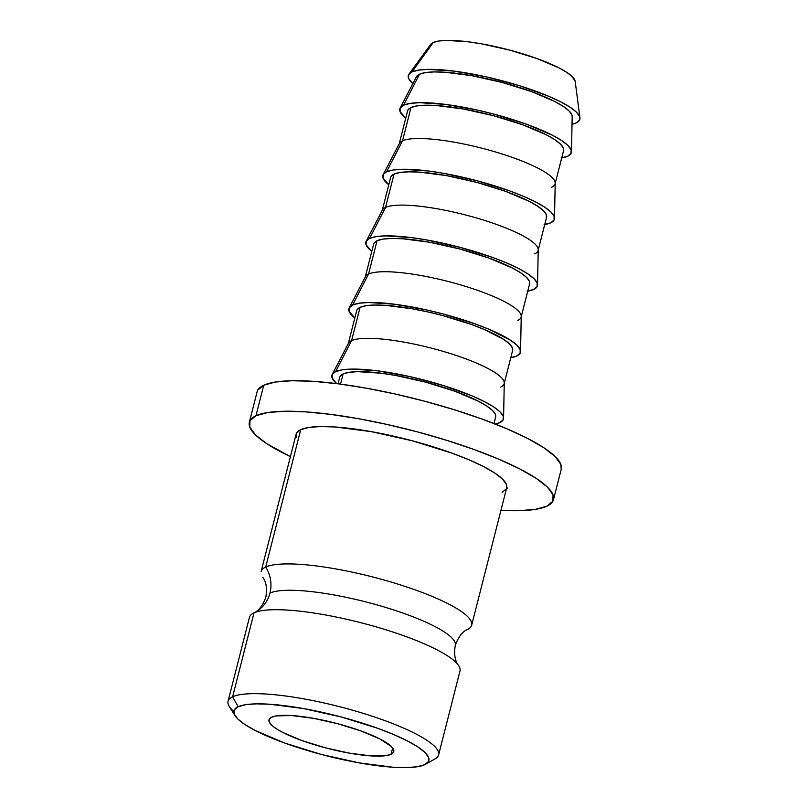 <?xml version="1.0" encoding="UTF-8"?>
<svg xmlns="http://www.w3.org/2000/svg" width="808" height="808" viewBox="0 0 808 808"><rect width="100%" height="100%" fill="white"/><g stroke="black" fill="none" stroke-linecap="round" stroke-linejoin="round"><path stroke-width="1.21" d="M454.591 661.106A108.636 22.281 -165.7 0 0 353.369 620.847A108.636 22.281 -165.7 0 0 254.025 612.828A32.189 30.542 65.3 0 0 269.963 593.082A97.738 20.049 14.3 0 1 372.498 603.657A97.738 20.049 14.3 0 1 455.298 643.33A97.738 20.049 -165.7 0 0 372.498 603.657A97.738 20.049 -165.7 0 0 269.963 593.082A32.189 30.542 -114.7 0 1 254.025 612.828L232.623 696.789L238.138 706.737A100.586 20.634 14.3 0 1 358.53 721.918A100.586 20.634 14.3 0 1 425.624 764.216A100.586 20.634 14.3 0 1 424.624 764.721L428.462 761.57L428.573 757.429L424.947 752.46L417.726 746.834L407.181 740.795L393.728 734.553L377.881 728.351L341.501 717.039L303.586 708.576L269.892 704.243L256.288 703.859L245.561 704.697L238.138 706.737L234.3 709.889L234.189 714.03L237.815 718.999L245.036 724.625L255.581 730.664L284.881 743.107L321.261 754.42L359.186 762.883L392.87 767.216L406.474 767.6L417.201 766.762L424.624 764.721A100.586 20.634 14.3 0 1 324.493 755.268A100.586 20.634 14.3 0 1 235.007 715.625A100.586 20.634 14.3 0 1 238.138 706.737L232.623 696.789A108.636 22.281 14.3 0 1 351.813 709.99A108.636 22.281 14.3 0 1 438.603 754.935A108.636 22.281 14.3 0 1 434.027 759.409M425.624 764.216L435.108 758.864A108.636 22.281 -165.7 0 0 362.641 713.171A108.636 22.281 -165.7 0 0 232.623 696.789L254.025 612.828A108.636 22.281 -165.7 0 0 249.46 617.312L228.058 701.263A108.636 22.281 14.3 0 1 232.623 696.789A108.636 22.281 -165.7 0 0 229.24 706.384L235.007 715.625M391.052 754.288A64.377 13.211 14.3 0 1 320.433 746.461A64.377 13.211 14.3 0 1 269.003 719.827A64.377 13.211 14.3 0 1 271.71 717.171L276.457 715.868L292.031 715.575L313.595 718.352L337.855 723.766L361.146 731.008L379.891 738.966L391.264 746.43L393.587 749.622L393.516 752.268L391.052 754.288L386.305 755.591L370.741 755.884L349.177 753.106L324.907 747.693L301.626 740.451L282.871 732.492L276.124 728.624L271.498 725.029L269.185 721.837L269.256 719.191L271.71 717.171A64.377 13.211 14.3 0 1 342.339 724.998A64.377 13.211 14.3 0 1 393.769 751.632A64.377 13.211 14.3 0 1 391.052 754.288L392.658 748.006L391.052 754.288M265.701 567.044A108.636 22.281 14.3 0 1 384.881 580.245A108.636 22.281 14.3 0 1 471.67 625.19A108.636 22.281 14.3 0 1 467.095 629.664A108.636 22.281 14.3 0 0 397.576 584.002A108.636 22.281 14.3 0 0 265.701 567.044A32.189 30.542 -114.7 0 1 269.963 593.082A32.189 30.542 65.3 0 0 265.701 567.044L300.717 429.664L265.701 567.044A108.636 22.281 14.3 0 0 261.125 571.519L296.142 434.149A108.636 22.281 -165.7 0 1 300.717 429.664L308.737 427.462L320.311 426.553L335.007 426.967L371.387 431.654L412.343 440.794L451.642 453.015L468.751 459.701L483.285 466.438L494.668 472.973L502.465 479.043L506.384 484.416L506.666 487.891M471.67 625.19L506.687 487.81A108.636 22.281 -165.7 0 0 419.897 442.865A108.636 22.281 -165.7 0 0 300.717 429.664L296.566 433.068L296.455 437.542M255.964 415.746A156.924 32.189 14.3 0 1 428.109 434.815A156.924 32.189 14.3 0 1 553.47 499.738A156.924 32.189 14.3 0 1 546.875 506.202A156.924 32.189 14.3 0 1 500.95 510.323L518.564 510.696L535.29 509.383L546.875 506.202L552.864 501.293L553.036 494.829L547.38 487.072L536.108 478.306L519.665 468.872L498.677 459.136L473.963 449.47L446.45 440.249L417.201 431.826L387.355 424.523L358.045 418.615L330.401 414.342L305.495 411.858L284.264 411.262L267.539 412.575L255.964 415.746L263.741 385.214L255.964 415.746L249.975 420.655L249.803 427.119L255.459 434.886L266.721 443.653L290.405 456.651A156.924 32.189 14.3 0 1 249.359 422.22A156.924 32.189 14.3 0 1 255.964 415.746M553.47 499.738L561.257 469.206A156.924 32.189 -165.7 0 0 435.896 404.293A156.924 32.189 -165.7 0 0 263.741 385.214L275.326 382.043L292.052 380.73L313.272 381.326L338.188 383.81L365.832 388.093L395.132 393.991L424.988 401.293L454.227 409.727L481.74 418.948L506.464 428.614L527.452 438.34L543.895 447.773L555.157 456.54L560.813 464.307L561.227 469.317M494.001 423.544L495.668 417.019A80.477 16.503 -165.7 0 0 431.381 383.729A80.477 16.503 -165.7 0 0 343.097 373.952L340.501 384.113L343.097 373.952L349.036 372.326L357.611 371.65L381.275 373.225L395.445 375.417L425.786 382.194L454.884 391.244L478.326 401.192L486.759 406.03L492.537 410.525L495.435 414.504L495.354 417.817M335.633 371.63A88.516 18.16 14.3 0 1 430.714 381.82A88.516 18.16 14.3 0 1 503.576 418.14A88.516 18.16 14.3 0 1 499.738 422.655A88.516 18.16 14.3 0 1 495.314 424.059L499.738 422.655L503.121 419.887L503.212 416.241L500.021 411.868L493.668 406.919L484.396 401.596L472.559 396.112L443.087 385.456L409.757 376.579L377.629 370.842L351.601 369.094L342.168 369.842L335.633 371.63L351.581 340.643L335.633 371.63L332.26 374.407L332.159 378.043L336.653 383.618A88.516 18.16 14.3 0 1 332.229 374.457A88.516 18.16 14.3 0 1 335.633 371.63M503.576 418.14L504.263 382.931A80.477 16.503 -165.7 0 0 438.017 349.904A80.477 16.503 -165.7 0 0 351.581 340.643A80.477 16.503 14.3 0 1 439.865 350.43A80.477 16.503 14.3 0 1 504.152 383.719A80.477 16.503 14.3 0 1 500.768 387.032M504.152 383.719L512.646 350.419A80.477 16.503 -165.7 0 0 448.359 317.12A80.477 16.503 -165.7 0 0 360.075 307.343L351.581 340.643L360.075 307.343L366.014 305.717L374.589 305.04L385.477 305.343L412.423 308.818L427.452 311.848L442.764 315.585L471.862 324.644L484.548 329.593L503.738 339.421L509.515 343.915L512.413 347.905L512.333 351.217M520.554 351.531L521.241 316.322A80.477 16.503 -165.7 0 0 454.995 283.305A80.477 16.503 -165.7 0 0 368.559 274.043L352.611 305.02A88.516 18.16 14.3 0 1 447.693 315.211A88.516 18.16 14.3 0 1 520.554 351.531A88.516 18.16 14.3 0 1 516.716 356.055A88.516 18.16 14.3 0 1 510.777 357.742M521.13 317.11L529.624 283.81A80.477 16.503 -165.7 0 0 465.337 250.52A80.477 16.503 -165.7 0 0 377.053 240.733L368.559 274.043A80.477 16.503 14.3 0 1 456.843 283.82A80.477 16.503 14.3 0 1 521.13 317.11A80.477 16.503 14.3 0 1 517.746 320.433M537.532 284.921L538.219 249.712A80.477 16.503 -165.7 0 0 471.973 216.696A80.477 16.503 -165.7 0 0 385.537 207.434L369.589 238.421A88.516 18.16 14.3 0 1 464.661 248.601A88.516 18.16 14.3 0 1 537.532 284.921A88.516 18.16 14.3 0 1 533.694 289.446A88.516 18.16 14.3 0 1 527.755 291.143M538.108 250.5L546.602 217.201A80.477 16.503 -165.7 0 0 482.305 183.911A80.477 16.503 -165.7 0 0 394.031 174.134L385.537 207.434A80.477 16.503 14.3 0 1 473.821 217.211A80.477 16.503 14.3 0 1 538.108 250.5A80.477 16.503 14.3 0 1 534.724 253.823M554.51 218.322L555.197 183.103A80.477 16.503 -165.7 0 0 488.951 150.086A80.477 16.503 -165.7 0 0 402.515 140.824L386.567 171.811A88.516 18.16 14.3 0 1 481.639 182.002A88.516 18.16 14.3 0 1 554.51 218.322A88.516 18.16 14.3 0 1 550.672 222.836A88.516 18.16 14.3 0 1 544.733 224.533M555.086 183.901L563.58 150.591A80.477 16.503 -165.7 0 0 499.283 117.301A80.477 16.503 -165.7 0 0 411.009 107.525L402.515 140.824A80.477 16.503 14.3 0 1 490.799 150.611A80.477 16.503 14.3 0 1 555.086 183.901A80.477 16.503 14.3 0 1 551.702 187.214M571.488 151.712L572.175 116.503A80.477 16.503 -165.7 0 0 505.929 83.487A80.477 16.503 -165.7 0 0 419.493 74.225L403.546 105.202A88.516 18.16 14.3 0 1 498.617 115.392A88.516 18.16 14.3 0 1 571.488 151.712A88.516 18.16 14.3 0 1 567.65 156.237A88.516 18.16 14.3 0 1 561.712 157.924M412.04 71.902A88.516 18.16 14.3 0 1 505.677 81.699A88.516 18.16 14.3 0 1 579.942 117.766A88.516 18.16 14.3 0 1 576.134 122.927A88.516 18.16 14.3 0 1 572.024 124.26L576.134 122.927L579.518 120.16L579.609 116.514L576.427 112.13L570.064 107.191L560.792 101.869L548.955 96.374L519.494 85.729L486.153 76.851L454.025 71.104L427.998 69.367L418.564 70.114L412.04 71.902L433.209 42.541L412.04 71.902L408.656 74.669L408.565 78.315L412.807 83.678A88.516 18.16 14.3 0 1 408.959 74.184A88.516 18.16 14.3 0 1 412.04 71.902M579.942 117.766L575.165 81.325A74.841 15.352 -165.7 0 0 512.373 50.823A74.841 15.352 -165.7 0 0 433.209 42.541L438.724 41.026L446.703 40.4L468.711 41.865L481.891 43.905L510.101 50.207L537.168 58.63L558.974 67.882L566.812 72.377L572.185 76.558L575.175 81.396M438.603 754.935L459.994 670.983A108.636 22.281 -165.7 0 0 373.205 626.038A108.636 22.281 -165.7 0 0 254.025 612.828M233.805 711.434A108.636 22.281 14.3 0 1 228.058 701.263M430.351 44.884L433.209 42.541A74.841 15.352 -165.7 0 0 430.603 44.47L408.959 74.184M561.116 158.025L567.65 156.237L571.024 153.459L571.125 149.813L567.933 145.44L561.58 140.491L552.308 135.168L526.523 124.23L494.506 114.271L477.669 110.151L445.541 104.414L419.514 102.677L410.08 103.414L403.546 105.202L400.172 107.979L400.071 111.625L405.747 118.17A88.516 18.16 14.3 0 1 400.132 108.03A88.516 18.16 14.3 0 1 403.546 105.202L419.493 74.225A80.477 16.503 -165.7 0 0 416.393 76.79L419.493 74.225L425.432 72.589L434.007 71.922L444.895 72.225L471.842 75.689L502.182 82.467L531.29 91.516L554.732 101.465L563.156 106.302L568.933 110.797L571.842 114.776L572.165 116.584M407.929 110.04L411.009 107.525L416.948 105.898L425.523 105.222L436.411 105.525L463.358 108.999L493.698 115.766L522.796 124.816L546.238 134.764L554.672 139.602L560.449 144.097L563.348 148.076L563.267 151.389M399.132 144.147A80.477 16.503 14.3 0 1 402.515 140.824L411.009 107.525A80.477 16.503 -165.7 0 0 407.616 110.837L399.132 144.147M544.138 224.634L550.672 222.836L554.056 220.069L554.147 216.423L550.955 212.039L544.602 207.101L535.33 201.778L523.483 196.283L509.545 190.839L477.528 180.881L444.158 173.427L428.563 171.013L402.536 169.276L393.102 170.023L386.567 171.811L383.194 174.578L383.093 178.225L388.769 184.779A88.516 18.16 14.3 0 1 383.154 174.639A88.516 18.16 14.3 0 1 386.567 171.811L402.515 140.824A80.477 16.503 -165.7 0 0 399.415 143.4L383.154 174.639M390.961 176.649L394.031 174.134L399.97 172.498L408.545 171.831L419.433 172.134L446.38 175.599L476.72 182.376L505.818 191.425L529.26 201.374L537.694 206.212L543.471 210.706L546.37 214.686L546.289 217.998M382.154 210.757A80.477 16.503 14.3 0 1 385.537 207.434L394.031 174.134A80.477 16.503 -165.7 0 0 390.638 177.447L382.154 210.757M527.159 291.234L533.694 289.446L537.078 286.678L537.168 283.032L533.977 278.649L527.624 273.71L518.352 268.387L506.515 262.893L492.567 257.439L460.55 247.49L427.18 240.037L411.585 237.623L385.557 235.886L376.124 236.623L369.589 238.421L366.216 241.188L366.115 244.834L371.791 251.389A88.516 18.16 14.3 0 1 366.175 241.249A88.516 18.16 14.3 0 1 369.589 238.421L385.537 207.434A80.477 16.503 -165.7 0 0 382.436 210.009L366.175 241.249M373.983 243.258L377.053 240.733L382.992 239.107L391.567 238.431L402.455 238.744L429.401 242.208L459.742 248.985L488.84 258.035L512.282 267.983L520.716 272.821L526.493 277.316L529.391 281.295L529.311 284.608M365.176 277.356A80.477 16.503 14.3 0 1 368.559 274.043L377.053 240.733A80.477 16.503 -165.7 0 0 373.66 244.056L365.176 277.356M510.181 357.843L516.716 356.055L520.1 353.278L520.19 349.632L516.999 345.258L510.646 340.309L489.537 329.502L475.589 324.048L443.572 314.09L426.735 309.969L394.607 304.232L368.579 302.495L359.146 303.232L352.611 305.02L349.238 307.798L349.137 311.444L354.813 317.988A88.516 18.16 14.3 0 1 349.207 307.858A88.516 18.16 14.3 0 1 352.611 305.02L368.559 274.043A80.477 16.503 -165.7 0 0 365.458 276.609L349.207 307.858M357.005 309.868L360.075 307.343A80.477 16.503 -165.7 0 0 356.681 310.666L348.197 343.966A80.477 16.503 14.3 0 1 351.581 340.643A80.477 16.503 -165.7 0 0 348.48 343.218L332.229 374.457M340.027 376.467L343.097 373.952A80.477 16.503 -165.7 0 0 339.703 377.265L338.047 383.79M257.752 390.133L263.741 385.214A156.924 32.189 -165.7 0 0 257.136 391.688L249.359 422.22M506.262 488.891L502.111 492.294M506.555 487.224L507.454 488.123M458.288 665.075C459.631 666.075 452.631 661.53 455.278 645.39C460.671 629.957 469.004 629.321 467.347 629.553M253.783 612.949C252.126 613.181 260.449 612.535 265.852 597.112C268.498 580.972 261.489 576.427 262.832 577.417M400.132 108.03L416.393 76.79"/></g></svg>
